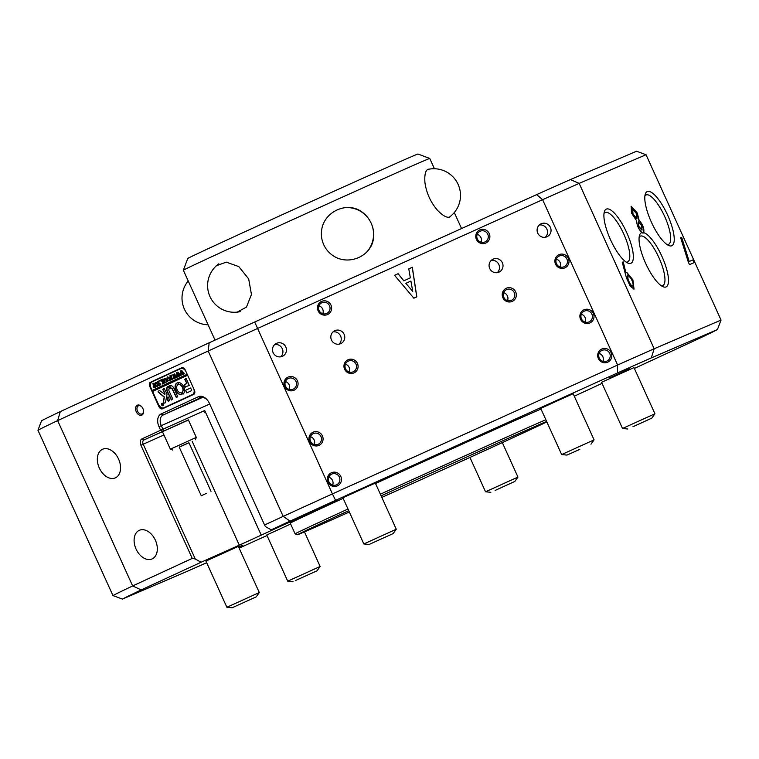 <?xml version="1.0" encoding="UTF-8"?>
<svg xmlns="http://www.w3.org/2000/svg" width="759" height="759" viewBox="0 0 759 759"><rect width="100%" height="100%" fill="white"/><g stroke="black" fill="none" stroke-linecap="round" stroke-linejoin="round"><path stroke-width="1.14" d="M136.25 411.72A5.427 3.681 -114.1 0 0 141.117 415.334A5.427 3.681 -114.1 0 0 143.546 410.704A5.427 3.681 -114.1 0 0 142.929 408.636A5.427 3.681 -114.1 0 0 141.838 406.881A5.427 3.681 -114.1 0 0 136.743 405.619A5.427 3.681 -114.1 0 0 136.25 411.72M141.971 407.042A4.45 3.017 -114.1 0 0 138.432 405.818A4.45 3.017 -114.1 0 0 137.512 411.15A4.45 3.017 -114.1 0 0 142.056 413.949A4.45 3.017 -114.1 0 0 143.508 410.505M638.243 221.932L638.623 226.694L641.915 230.129M641.649 225.518L638.385 221.837L638.936 226.552L642.067 230.072L641.649 225.518M632.522 209.228L632.693 214.218L636.763 218.725M636.44 213.621L632.674 209.133L632.997 214.076L636.934 218.677L636.44 213.621M546.613 421.387A140.633 0.92 155.6 0 0 453.303 463.056A140.633 0.92 155.6 0 0 381.113 495.836M348.742 510.665A140.633 0.92 155.6 0 0 297.471 534.734A140.633 0.92 155.6 0 0 349.349 512.002M381.824 497.411A140.633 0.92 155.6 0 0 397.763 490.219A140.633 0.92 155.6 0 0 546.85 421.928M297.471 534.734L295.109 533.852A142.407 0.93 -24.4 0 1 295.109 533.843A142.407 0.93 -24.4 0 1 348.002 509.023M380.373 494.204A142.407 0.93 -24.4 0 1 452.924 461.263A142.407 0.93 -24.4 0 1 545.863 419.736M188.374 419.907L143.935 439.954A3.558 2.41 -114.1 0 0 143.214 444.214L195.272 558.985L201.069 562.248L239.294 545.18L336.901 500.504L271.191 529.839L265.403 526.575L264.568 524.981L283.192 516.376L208.184 351.019L57.646 420.6L132.654 585.948L192.245 558.406L140.918 445.248A5.341 3.624 65.9 0 1 141.999 438.873L160.633 430.258L159.01 426.691A10.683 7.239 65.9 0 1 161.174 413.93L198.431 396.71A10.683 7.239 65.9 0 1 207.264 399.955A10.683 7.239 65.9 0 1 209.418 403.399L264.568 524.981M651.383 222.15A29.753 8.852 65.5 0 0 668.745 245.527A29.753 8.852 65.5 0 0 667.654 215.167A29.753 8.852 65.5 0 0 645.283 194.086A29.753 8.852 65.5 0 0 651.383 222.15M667.085 244.597A27.144 8.074 65.5 0 0 668.527 244.389A27.144 8.074 65.5 0 0 664.685 216.505A27.144 8.074 65.5 0 0 645.994 194.987A27.144 8.074 65.5 0 0 644.894 195.936M610.492 239.673A29.753 8.852 65.5 0 0 627.854 263.05A29.753 8.852 65.5 0 0 626.763 232.7A29.753 8.852 65.5 0 0 604.392 211.609A29.753 8.852 65.5 0 0 610.492 239.673M626.194 262.121A27.144 8.074 65.5 0 0 627.636 261.912A27.144 8.074 65.5 0 0 623.794 234.038A27.144 8.074 65.5 0 0 605.103 212.52A27.144 8.074 65.5 0 0 604.003 213.469M661.345 285.782A27.144 8.074 65.5 0 0 662.787 285.574A27.144 8.074 65.5 0 0 658.945 257.69A27.144 8.074 65.5 0 0 640.254 236.172A27.144 8.074 65.5 0 0 639.154 237.121M598.329 358.504A7.21 7.03 63.9 0 0 607.722 362.176A7.21 7.03 63.9 0 0 611.156 352.717A7.21 7.03 63.9 0 0 601.764 349.045A7.21 7.03 63.9 0 0 598.329 358.504M599.259 358.096A5.873 5.73 63.9 0 0 607.058 361.018A5.873 5.73 63.9 0 0 609.705 353.381A5.873 5.73 63.9 0 0 601.896 350.459A5.873 5.73 63.9 0 0 599.259 358.096M602.988 361.35A5.873 5.73 63.9 0 0 599.136 353.466M327.992 482.221A7.21 7.03 63.9 0 0 337.375 485.893A7.21 7.03 63.9 0 0 340.81 476.434A7.21 7.03 63.9 0 0 331.417 472.762A7.21 7.03 63.9 0 0 327.992 482.221M328.913 481.813A5.873 5.73 63.9 0 0 336.711 484.735A5.873 5.73 63.9 0 0 339.358 477.098A5.873 5.73 63.9 0 0 331.55 474.176A5.873 5.73 63.9 0 0 328.913 481.813M332.641 485.077A5.873 5.73 63.9 0 0 328.789 477.183M555.541 264.16A7.21 7.03 63.9 0 0 564.924 267.823A7.21 7.03 63.9 0 0 568.358 258.364A7.21 7.03 63.9 0 0 558.966 254.692A7.21 7.03 63.9 0 0 555.541 264.16M556.461 263.752A5.873 5.73 63.9 0 0 564.26 266.665A5.873 5.73 63.9 0 0 566.907 259.028A5.873 5.73 63.9 0 0 559.098 256.115A5.873 5.73 63.9 0 0 556.461 263.752M560.189 267.007A5.873 5.73 63.9 0 0 556.338 259.113M580.54 319.273A7.21 7.03 63.9 0 0 589.923 322.945A7.21 7.03 63.9 0 0 593.358 313.486A7.21 7.03 63.9 0 0 583.965 309.814A7.21 7.03 63.9 0 0 580.54 319.273M581.46 318.865A5.873 5.73 63.9 0 0 589.269 321.788A5.873 5.73 63.9 0 0 591.906 314.15A5.873 5.73 63.9 0 0 584.107 311.228A5.873 5.73 63.9 0 0 581.46 318.865M585.198 322.129A5.873 5.73 63.9 0 0 581.337 314.235M284.606 386.578A7.21 7.03 63.9 0 0 293.989 390.249A7.21 7.03 63.9 0 0 297.424 380.79A7.21 7.03 63.9 0 0 288.031 377.119A7.21 7.03 63.9 0 0 284.606 386.578M285.526 386.17A5.873 5.73 63.9 0 0 293.325 389.092A5.873 5.73 63.9 0 0 295.972 381.454A5.873 5.73 63.9 0 0 288.164 378.532A5.873 5.73 63.9 0 0 285.526 386.17M289.255 389.424A5.873 5.73 63.9 0 0 285.403 381.54M309.606 441.691A7.21 7.03 63.9 0 0 318.989 445.362A7.21 7.03 63.9 0 0 322.423 435.903A7.21 7.03 63.9 0 0 313.04 432.232A7.21 7.03 63.9 0 0 309.606 441.691M310.526 441.292A5.873 5.73 63.9 0 0 318.334 444.205A5.873 5.73 63.9 0 0 320.972 436.567A5.873 5.73 63.9 0 0 313.173 433.655A5.873 5.73 63.9 0 0 310.526 441.292M314.264 444.546A5.873 5.73 63.9 0 0 310.403 436.653M537.742 233.127A7.125 6.945 63.9 0 0 547.201 236.666A7.125 6.945 63.9 0 0 550.408 227.406A7.125 6.945 63.9 0 0 540.949 223.877A7.125 6.945 63.9 0 0 537.742 233.127M545.313 237.263A7.125 6.945 63.9 0 0 539.317 224.987M273.136 352.688A7.125 6.945 63.9 0 0 282.595 356.227A7.125 6.945 63.9 0 0 285.801 346.967A7.125 6.945 63.9 0 0 276.342 343.438A7.125 6.945 63.9 0 0 273.136 352.688M280.716 356.825A7.125 6.945 63.9 0 0 274.711 344.548M489.716 268.506A7.125 6.945 63.9 0 0 499.175 272.045A7.125 6.945 63.9 0 0 502.373 262.785A7.125 6.945 63.9 0 0 492.923 259.246A7.125 6.945 63.9 0 0 489.716 268.506M497.287 272.642A7.125 6.945 63.9 0 0 491.291 260.365M331.465 340.013A7.125 6.945 63.9 0 0 340.924 343.552A7.125 6.945 63.9 0 0 344.121 334.292A7.125 6.945 63.9 0 0 334.662 330.753A7.125 6.945 63.9 0 0 331.465 340.013M339.036 344.15A7.125 6.945 63.9 0 0 333.03 331.873M502.875 297.718A7.21 7.03 63.9 0 0 512.259 301.389A7.21 7.03 63.9 0 0 515.693 291.93A7.21 7.03 63.9 0 0 506.3 288.259A7.21 7.03 63.9 0 0 502.875 297.718M503.796 297.31A5.873 5.73 63.9 0 0 511.604 300.232A5.873 5.73 63.9 0 0 514.241 292.594A5.873 5.73 63.9 0 0 506.443 289.672A5.873 5.73 63.9 0 0 503.796 297.31M507.534 300.573A5.873 5.73 63.9 0 0 503.672 292.68M476.405 239.36A7.21 7.03 63.9 0 0 485.788 243.032A7.21 7.03 63.9 0 0 489.223 233.563A7.21 7.03 63.9 0 0 479.83 229.901A7.21 7.03 63.9 0 0 476.405 239.36M477.326 238.952A5.873 5.73 63.9 0 0 485.124 241.874A5.873 5.73 63.9 0 0 487.771 234.237A5.873 5.73 63.9 0 0 479.963 231.315A5.873 5.73 63.9 0 0 477.326 238.952M481.054 242.206A5.873 5.73 63.9 0 0 477.202 234.322M344.614 369.225A7.21 7.03 63.9 0 0 354.007 372.897A7.21 7.03 63.9 0 0 357.442 363.438A7.21 7.03 63.9 0 0 348.049 359.766A7.21 7.03 63.9 0 0 344.614 369.225M345.544 368.817A5.873 5.73 63.9 0 0 353.343 371.739A5.873 5.73 63.9 0 0 355.99 364.102A5.873 5.73 63.9 0 0 348.182 361.18A5.873 5.73 63.9 0 0 345.544 368.817M349.273 372.081A5.873 5.73 63.9 0 0 345.411 364.187M318.144 310.867A7.21 7.03 63.9 0 0 327.537 314.539A7.21 7.03 63.9 0 0 330.962 305.08A7.21 7.03 63.9 0 0 321.579 301.408A7.21 7.03 63.9 0 0 318.144 310.867M319.065 310.459A5.873 5.73 63.9 0 0 326.873 313.382A5.873 5.73 63.9 0 0 329.51 305.744A5.873 5.73 63.9 0 0 321.712 302.822A5.873 5.73 63.9 0 0 319.065 310.459M322.803 313.714A5.873 5.73 63.9 0 0 318.941 305.83M136.07 549.07A15.664 10.626 -114.1 0 0 152.094 558.918A15.664 10.626 -114.1 0 0 155.358 540.161A15.664 10.626 -114.1 0 0 139.324 530.313A15.664 10.626 -114.1 0 0 136.07 549.07M99.306 468.018A15.664 10.626 -114.1 0 0 115.33 477.866A15.664 10.626 -114.1 0 0 118.584 459.1A15.664 10.626 -114.1 0 0 102.56 449.252A15.664 10.626 -114.1 0 0 99.306 468.018M609.714 377.878L629.448 368.808L609.714 377.878M238.677 547.097L242.871 545.114L238.611 546.954M541.006 409.035A142.407 0.93 155.6 0 0 448.066 450.561A142.407 0.93 155.6 0 0 375.515 483.511M343.144 498.331A142.407 0.93 155.6 0 0 290.251 523.141L295.109 533.843M633.983 367.593L601.564 382.308M375.316 483.066L342.888 497.771M573.14 393.693L540.721 408.399M290.65 524.023L266.779 534.991M238.354 546.376L205.926 561.091M645.643 263.335A29.753 8.852 65.5 0 0 663.005 286.712A29.753 8.852 65.5 0 0 661.914 256.352A29.753 8.852 65.5 0 0 643.556 232.643C644.581 229.237 643.063 225.006 639.012 219.939L637.304 213.061L631.203 206.258L631.479 213.023L636.621 220.784C636.858 225.423 638.642 229.36 641.972 232.596A29.753 8.852 65.5 0 0 639.543 235.271A29.753 8.852 65.5 0 0 645.643 263.335M634.363 368.438L698.688 338.713A327.546 2.135 155.6 0 0 717.435 329.548L651.298 357.897A327.546 2.135 155.6 0 0 617.522 372.935L335.573 500.333A327.546 2.135 155.6 0 0 290.08 521.11L271.191 529.839M201.069 562.248L141.202 589.914A327.546 2.135 155.6 0 0 122.455 599.088L188.593 570.73A327.546 2.135 155.6 0 0 206.657 562.704M239.142 548.112L267.016 535.522M574.278 396.207L602.048 383.38M721.05 320.08L646.042 154.732L579.164 183.393L654.163 348.751L721.05 320.08L717.435 329.548M626.232 272.718L626.716 272.301L632.883 279.843L634.04 289.122L630.141 286.039L626.469 277.955L622.257 262.282L623.253 261.855L625.919 272.861L623.253 261.855M688.309 262.054L680.671 237.785L681.677 237.358L689.191 261.494L693.109 259.815L694.352 262.538L689.476 264.635L688.309 262.054M641.972 232.596L643.556 232.643L642.617 233.004C645.71 234.208 642.304 222.757 638.699 220.082L639.012 219.939M122.455 599.088L112.958 595.578L37.95 430.23A334.662 2.182 155.6 0 1 57.646 420.6L60.312 411.596L209.19 342.783A327.546 2.135 -24.4 0 1 254.682 322.015L536.632 194.617A327.546 2.135 -24.4 0 1 570.407 179.57L636.545 151.221L646.042 154.732M570.407 179.57L579.164 183.393A334.662 2.182 155.6 0 0 542.6 199.683L617.608 365.032A334.662 2.182 -24.4 0 1 654.163 348.751L651.298 357.897M536.632 194.617L542.6 199.683L257.405 328.543A334.662 2.182 155.6 0 0 208.184 351.019L209.19 342.783M290.08 521.11L283.192 516.376A334.662 2.182 -24.4 0 1 332.414 493.9L254.682 322.015M335.573 500.333L332.414 493.9L617.608 365.032L617.522 372.935M413.864 298.202L394.557 275.299L398.105 273.695L403.826 280.802L410.344 277.851L408.769 268.876L412.327 267.272L416.824 296.864L413.864 298.202M188.441 420.05L143.935 439.954L141.999 438.873M192.169 441.292L239.294 545.18M207.501 400.24A8.899 6.034 -114.1 0 0 200.404 397.773A8.899 6.034 -114.1 0 0 200.357 397.801L163.1 415.021A8.899 6.034 -114.1 0 0 161.297 425.657L162.919 429.224L204.731 410.553L261.21 535.057M204.731 410.553A1.784 1.205 65.9 0 1 204.38 412.678M112.958 595.578A334.662 2.182 -24.4 0 1 132.654 585.948L141.202 589.914M37.95 430.23L41.565 420.761A327.546 2.135 -24.4 0 1 60.312 411.596M150.5 386.122L149.77 386.454L158.887 406.549A3.558 2.41 65.9 0 0 162.53 408.788A3.558 2.41 65.9 0 0 162.549 408.778L193.668 394.405A3.558 2.41 65.9 0 0 194.389 390.145L185.272 370.041A3.558 2.41 65.9 0 0 181.629 367.802L151.686 381.663A3.558 2.41 -114.1 0 0 150.529 384.225M149.77 386.454A3.558 2.41 65.9 0 1 150.491 382.194M288.401 522.154L288.686 522.79M162.919 429.224A1.784 1.205 65.9 0 1 162.559 431.349L160.633 430.258L162.919 429.224M394.557 275.308L398.105 273.695M398.039 273.733L403.826 280.802M403.76 280.83L410.344 277.851M408.769 268.885L412.327 267.272M412.251 267.31L416.757 296.892M405.875 283.344L412.735 291.399L410.913 281.067L405.875 283.344L412.735 291.399M195.272 558.985L192.245 558.406M631.061 206.334L637 213.203L638.699 220.082M622.257 262.291L622.949 261.997M626.573 272.386L632.579 279.976L633.879 289.17M627.721 275.005L627.693 279.17C629.183 283.411 630.748 285.763 632.361 286.219L632.617 286.105M632.674 286.086C633.585 285.118 633.091 282.671 631.213 278.733L627.873 274.891L627.997 279.027C629.496 283.268 631.052 285.621 632.674 286.086M680.681 237.795L681.677 237.358M681.364 237.501L689.191 261.494M688.887 261.637L693.109 259.815M692.806 259.957L694.039 262.68M181.828 367.726L151.686 381.663M161.022 407.412A3.558 2.41 -114.1 0 0 163.527 408.333M183.346 270.223L187.777 258.439A126.392 0.825 -24.4 0 1 285.593 213.184A126.392 0.825 -24.4 0 1 412.668 156.164A126.392 0.825 -24.4 0 1 417.972 154.02L429.755 158.451A135.292 0.882 155.6 0 0 424.072 160.747A135.292 0.882 155.6 0 0 288.05 221.77A135.292 0.882 155.6 0 0 183.346 270.223A135.292 0.882 155.6 0 0 183.346 270.232L215.044 340.108M215.822 266.305A26.698 18.102 65.9 0 1 216.59 265.403M215.015 267.121L216.163 265.811L226.267 262.14L238.791 266.599L248.677 278.904L251.447 294.483L246.476 307.072L236.922 312.281L235.195 312.262M360.753 211.135C365.364 214.104 368.846 218.137 371.189 223.231C373.475 228.336 374.215 233.601 373.4 239.028C370.971 255.935 349.709 265.508 334.51 256.599C329.672 253.743 326.076 249.768 323.714 244.683C321.446 239.569 320.82 234.237 321.854 228.715C325.156 211.391 346.455 201.79 360.753 211.135M450.694 216.116L449.613 217.046C446.937 217.994 442.924 215.774 437.573 210.376C430.619 202.311 426.397 193.014 424.926 182.492C424.414 174.987 425.419 170.585 427.943 169.285L429.271 169.124M237.501 312.234A26.698 18.102 65.9 0 1 236.315 312.205M188.972 442.763L179.238 447.174M172.729 450.049L170.367 449.167L196.306 437.402L188.365 419.879M206.448 493.359L201.268 495.741L206.448 493.359M211.002 491.329L188.934 442.696L184.39 444.727L179.209 447.108L201.268 495.741M161.714 404.86A1.243 0.844 -114.1 0 0 163.251 404.149A1.243 0.844 -114.1 0 0 161.714 404.86M163.365 404.101A1.423 0.968 -114.1 0 0 161.61 404.908A1.423 0.968 -114.1 0 0 163.365 404.101M157.995 391.872L164.181 397.147L163.157 403.209L165.158 402.877A1.072 0.721 -114.1 0 0 165.49 402.393L166.999 394.528A1.072 0.721 -114.1 0 0 166.876 393.731L164.162 388.437L162.843 389.509L164.627 393.437A1.072 0.721 65.9 0 1 164.741 394.234L159.997 390.857A1.072 0.721 -114.1 0 0 159.276 390.686L157.995 391.872M159.333 390.667L158.346 391.122L158.422 392.014L164.418 397.033L163.337 402.706L163.906 403.456M175.87 390.468A6.404 4.345 -114.1 0 0 181.79 394.699L181.003 392.707A4.269 2.894 65.9 0 1 177.189 389.86A4.269 2.894 65.9 0 1 177.549 385.088L176.562 383.191A6.404 4.345 -114.1 0 0 175.87 390.468M176.724 383.143A6.404 4.345 -114.1 0 0 176.107 390.363A6.404 4.345 -114.1 0 0 181.923 394.614M165.244 382.365L164.75 382.878L164.086 380.439L164.342 378.295L165.68 378.646L167.53 381.597L166.43 382.1L165.699 379.519L164.399 378.466L164.257 380.325L165.244 382.365M162.53 383.248L162.815 381.692L160.14 380.306L161.335 379.747L163.071 381.303L161.819 379.528L162.919 379.026L164.684 382.916L163.583 383.418L163.1 381.369L163.157 383.618L162.208 384.054L162.758 383.143L162.16 383.95M159.57 380.506L159.864 381.151L159.57 380.506M160.396 383.893L160.737 384.737L158.584 385.733L158.166 384.917L159.418 385.145L157.36 381.587L158.46 381.084L159.788 384.974L160.32 383.921M157.445 383.921L157.701 385.6L157.047 386.502L154.893 385.107L155.263 382.489L157.445 383.921M152.815 391.321L152.379 390.354L187.188 374.263L152.142 390.458L151.107 388.191A5.341 3.624 -114.1 0 1 152.189 381.805L180.68 368.637A5.341 3.624 -114.1 0 0 180.68 368.637L181.667 368.2A5.341 3.624 -114.1 0 0 181.638 368.21L180.737 368.618M185.927 371.483A5.341 3.624 -114.1 0 0 180.708 368.627M153.1 386.986L153.935 385.411L152.73 383.731L153.821 383.229L155.586 387.118L154.599 387.574L153.1 386.986L153.688 385.449M169.39 378.399L169.646 380.079L168.991 380.99L166.838 379.585L167.208 376.976L169.39 378.399M170.31 379.263L171.762 379.443L171.003 377.764L170.377 378.713L169.807 377.47L170.936 377.603L169.712 375.885L170.803 375.373L172.568 379.263L170.671 380.145L170.244 379.291M171.287 375.088L171.581 375.733L171.287 375.088M174.314 378.333L173.536 378.684L172.929 374.329L174.627 376.341L174.2 373.741L177.17 377.138L176.192 377.593L174.466 374.728L174.94 376.739L175.993 377.688L174.968 378.153L173.308 375.307L174.314 378.333M177.995 376.625L177.227 376.986L176.619 372.622L178.318 374.633L177.891 372.033L180.86 375.439L179.883 375.885L178.156 373.02L178.631 375.031L179.674 375.98L178.659 376.455L176.989 373.599L177.995 376.625M181.686 374.918L180.917 375.278L180.31 370.914L182.008 372.935L181.581 370.326L184.541 373.732L183.574 374.178L181.847 371.322L182.321 373.324L183.365 374.272L182.35 374.747L180.68 371.891L181.686 374.918M193.744 388.712A5.341 3.624 -114.1 0 1 192.444 394.576L163.953 407.744A5.341 3.624 -114.1 0 1 163.925 407.754A5.341 3.624 -114.1 0 1 158.46 404.405L152.578 391.435L187.625 375.231M185.538 390.316L186.714 392.915L191.268 390.809A1.072 0.721 -114.1 0 0 191.486 389.528L190.481 388.029L185.538 390.316L186.913 392.82M164.162 388.428L163.081 389.405L164.864 393.323A1.072 0.721 65.9 0 1 164.978 394.12L164.637 394.737M186.638 383.532L184.276 384.623L185.006 386.948L189.304 385.439L186.069 378.305L184.76 379.386L186.885 383.428L184.428 385.041L185.661 387.128M169.039 390.885A1.784 1.205 65.9 0 1 169.323 388.798L168.175 386.189A4.63 3.14 -114.1 0 0 167.284 391.701L171.373 400.002L172.682 398.93L169.039 390.885M182.084 392.204L183.071 394.111A6.404 4.345 -114.1 0 0 183.763 386.824A6.404 4.345 -114.1 0 0 177.843 382.593L178.631 384.595A4.269 2.894 65.9 0 1 182.445 387.432A4.269 2.894 65.9 0 1 182.084 392.204L183.147 394.044M169.75 400.752L168.422 397.128L166.752 397.431L168.081 401.056L169.75 400.752M170.528 388.238A1.784 1.205 65.9 0 1 172.321 389.367L176.411 397.678L177.72 396.587L174.077 388.561A4.63 3.14 -114.1 0 0 169.371 385.638L170.092 387.963L170.766 388.124A1.784 1.205 65.9 0 1 172.559 389.263L176.619 397.583M162.037 404.319L162.616 404.471L162.587 403.741L163.176 405.04L162.331 405.04L162.198 404.243M164.855 407.346A5.341 3.624 -114.1 0 0 164.883 407.327A5.341 3.624 -114.1 0 0 164.912 407.317L193.403 394.149A5.341 3.624 -114.1 0 0 194.807 392.612M183.773 368.162A5.341 3.624 -114.1 0 0 181.667 368.2M169.551 385.563L170.766 388.124M168.014 396.853L166.904 397.839L168.726 401.226M177.948 382.574L178.868 384.481A4.269 2.894 65.9 0 1 182.682 387.327A4.269 2.894 65.9 0 1 182.321 392.099M168.251 386.17A4.63 3.14 -114.1 0 0 167.521 391.587L171.572 399.908M186.107 378.295L184.997 379.282L186.885 383.428M190.518 388.02L185.775 390.211M162.701 405.685A1.423 0.968 -114.1 0 0 163.185 405.733M163.09 405.078L162.521 404.509M163.128 404.955L162.768 404.471L162.331 405.04M153.147 383.826L153.935 385.411M153.384 383.712L152.872 383.798M152.967 383.627L153.821 383.229M154.855 387.451L153.337 386.881M154.523 387.413L154.997 387.128L154.238 385.458L153.517 386.748L154.523 387.413L153.641 385.657M157.284 386.397L154.893 385.107M155.14 385.003L155.5 382.384M157.009 386.331L157.635 385.572L157.255 384.026L156.316 382.678L155.339 382.65L155.301 384.832L156.24 386.208L157.398 385.676L157.018 384.139L155.339 382.65M159.656 385.041L157.787 381.673M158.024 381.568L157.502 381.654M157.606 381.483L158.46 381.084M160.348 384.671L159.788 384.974M160.585 384.566L160.566 383.817M160.102 381.046L159.494 380.933M161.155 380.705L162.815 381.692M161.401 380.601L160.187 380.411M160.377 380.202L161.335 379.756M162.303 379.671L163.071 381.303M162.056 379.424L162.919 379.026M164.001 383.02L163.631 382.545M163.868 382.441L163.1 381.369M164.01 378.845L164.485 378.238M166.876 381.587L165.699 379.519M165.946 379.405L164.399 378.466M169.229 380.876L166.838 379.585M167.075 379.481L167.445 376.862M168.953 380.809L169.58 380.05L169.2 378.504L168.261 377.166L167.284 377.128L167.246 379.31L168.185 380.686L169.342 380.155L168.963 378.618L167.284 377.128M171.762 379.443L171.183 379.709M172.008 379.339L171.003 377.764M170.936 377.603L170.462 377.821M171.173 377.498L170.187 376.028M169.95 375.771L170.803 375.382M171.828 375.629L171.221 375.506M173.375 375.269L173.232 374.538M174.513 374.709L174.323 373.893M176.534 377.005L175.984 376.673M176.23 376.559L174.466 374.728M175.32 377.555L173.308 375.307M177.065 373.57L176.923 372.84M178.204 373.001L178.014 372.195M180.12 375.771L179.617 375.876M180.215 375.307L179.674 374.965M179.911 374.861L178.156 373.02M179.01 375.847L176.989 373.599M180.756 371.863L180.614 371.132M181.894 371.293L181.705 370.487M183.906 373.599L183.365 373.257M183.602 373.153L181.847 371.322M182.701 374.14L180.68 371.891M632.949 426.757L651.82 418.124L632.949 426.757M627.826 429.006L622.513 428.484L654.932 413.778L633.964 367.555M579.829 449.356L566.973 455.087L579.829 449.356M566.973 455.087L561.66 454.565L594.079 439.859L573.111 393.627M495.115 490.447L514.858 481.424L495.115 490.447M490.855 492.306L485.542 491.785L517.961 477.079L502.325 442.611M295.298 580.616L317.034 570.806L295.298 580.616M293.04 581.698L287.727 581.176L320.146 566.47L304.454 531.879M232.52 607.598L256.181 596.887L232.52 607.598M232.188 607.779L226.875 607.257L259.293 592.551L238.326 546.309M370.031 544.042L393.153 533.586L370.031 544.042M369.159 544.469L363.836 543.947L396.264 529.241L375.297 483.018M163.925 434.964L140.918 445.248M200.452 397.754L198.431 396.71M161.174 413.93L163.1 415.021L202.511 397.422M209.712 404.044L159.01 426.691M158.887 406.549L159.627 406.226M163.953 407.744L164.912 407.317M192.444 394.576L193.403 394.149M429.755 158.451L434.423 168.745M454.299 212.548L461.548 228.544M218.848 263.809A26.698 26.698 0 0 0 240.205 311.617M367.347 251.362A26.698 26.698 0 0 0 346.493 207.549M449.347 217.14A26.698 26.698 0 0 0 427.602 169.466M188.223 280.972A26.698 26.698 0 0 0 208.089 324.786M162.426 431.643L170.367 449.167M195.424 439.755L196.306 437.402M163.925 407.754L164.883 407.327M622.513 428.484L601.545 382.261M651.82 418.124L654.932 413.778M561.66 454.565L540.683 408.333M590.976 444.205L594.079 439.859M485.542 491.785L469.954 457.43M514.858 481.424L517.961 477.079M317.034 570.806L320.146 566.47M287.727 581.176L266.76 534.953M256.181 596.887L259.293 592.551M226.875 607.257L205.898 561.015M393.153 533.586L396.264 529.241M363.836 543.947L342.869 497.733"/></g></svg>
